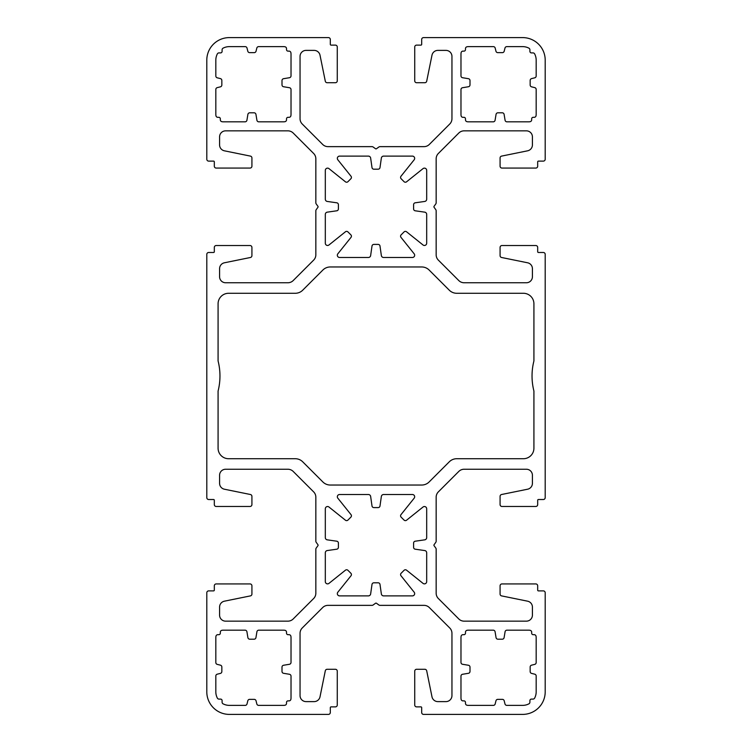 <?xml version="1.0" encoding="UTF-8"?>
<svg xmlns="http://www.w3.org/2000/svg" width="752" height="752" viewBox="0 0 752 752"><rect width="100%" height="100%" fill="white"/><g stroke="black" fill="none" stroke-linecap="round" stroke-linejoin="round"><path stroke-width="1.13" d="M426.685 508.784A2.256 2.256 0 0 0 423.019 507.027L406.559 520.215A1.88 1.88 0 0 1 404.059 520.083L401.117 517.141A1.88 1.88 0 0 1 400.985 514.641L414.173 498.181A2.256 2.256 0 0 0 412.416 494.515L383.595 494.515A2.256 2.256 0 0 0 381.358 496.452L379.995 505.983A1.88 1.88 0 0 1 378.134 507.6L373.866 507.6A1.88 1.88 0 0 1 372.005 505.983L370.642 496.452A2.256 2.256 0 0 0 368.405 494.515L339.584 494.515A2.256 2.256 0 0 0 337.827 498.181L351.015 514.641A1.88 1.88 0 0 1 350.883 517.141L347.941 520.083A1.88 1.88 0 0 1 345.441 520.215L328.981 507.027A2.256 2.256 0 0 0 325.315 508.784L325.315 537.605A2.256 2.256 0 0 0 327.252 539.842L336.783 541.205A1.88 1.88 0 0 1 338.4 543.066L338.4 547.334A1.88 1.88 0 0 1 336.783 549.195L327.252 550.558A2.256 2.256 0 0 0 325.315 552.795L325.315 581.616A2.256 2.256 0 0 0 328.981 583.373L345.441 570.185A1.88 1.88 0 0 1 347.941 570.317L350.883 573.259A1.88 1.88 0 0 1 351.015 575.759L337.827 592.219A2.256 2.256 0 0 0 339.584 595.885L368.405 595.885A2.256 2.256 0 0 0 370.642 593.948L372.005 584.417A1.88 1.88 0 0 1 373.866 582.8L378.134 582.8A1.88 1.88 0 0 1 379.995 584.417L381.358 593.948A2.256 2.256 0 0 0 383.595 595.885L412.416 595.885A2.256 2.256 0 0 0 414.173 592.219L400.985 575.759A1.88 1.88 0 0 1 401.117 573.259L404.059 570.317A1.88 1.88 0 0 1 406.559 570.185L423.019 583.373A2.256 2.256 0 0 0 426.685 581.616L426.685 552.795A2.256 2.256 0 0 0 424.748 550.558L415.217 549.195A1.88 1.88 0 0 1 413.6 547.334L413.6 543.066A1.88 1.88 0 0 1 415.217 541.205L424.748 539.842A2.256 2.256 0 0 0 426.685 537.605L426.685 508.784M426.685 170.384A2.256 2.256 0 0 0 423.019 168.627L406.559 181.815A1.88 1.88 0 0 1 404.059 181.683L401.117 178.741A1.88 1.88 0 0 1 400.985 176.241L414.173 159.781A2.256 2.256 0 0 0 412.416 156.115L383.595 156.115A2.256 2.256 0 0 0 381.358 158.052L379.995 167.583A1.88 1.88 0 0 1 378.134 169.2L373.866 169.2A1.88 1.88 0 0 1 372.005 167.583L370.642 158.052A2.256 2.256 0 0 0 368.405 156.115L339.584 156.115A2.256 2.256 0 0 0 337.827 159.781L351.015 176.241A1.88 1.88 0 0 1 350.883 178.741L347.941 181.683A1.88 1.88 0 0 1 345.441 181.815L328.981 168.627A2.256 2.256 0 0 0 325.315 170.384L325.315 199.205A2.256 2.256 0 0 0 327.252 201.442L336.783 202.805A1.88 1.88 0 0 1 338.4 204.666L338.4 208.934A1.88 1.88 0 0 1 336.783 210.795L327.252 212.158A2.256 2.256 0 0 0 325.315 214.395L325.315 243.216A2.256 2.256 0 0 0 328.981 244.973L345.441 231.785A1.88 1.88 0 0 1 347.941 231.917L350.883 234.859A1.88 1.88 0 0 1 351.015 237.359L337.827 253.819A2.256 2.256 0 0 0 339.584 257.485L368.405 257.485A2.256 2.256 0 0 0 370.642 255.548L372.005 246.017A1.88 1.88 0 0 1 373.866 244.4L378.134 244.4A1.88 1.88 0 0 1 379.995 246.017L381.358 255.548A2.256 2.256 0 0 0 383.595 257.485L412.416 257.485A2.256 2.256 0 0 0 414.173 253.819L400.985 237.359A1.88 1.88 0 0 1 401.117 234.859L404.059 231.917A1.88 1.88 0 0 1 406.559 231.785L423.019 244.973A2.256 2.256 0 0 0 426.685 243.216L426.685 214.395A2.256 2.256 0 0 0 424.748 212.158L415.217 210.795A1.88 1.88 0 0 1 413.6 208.934L413.6 204.666A1.88 1.88 0 0 1 415.217 202.805L424.748 201.442A2.256 2.256 0 0 0 426.685 199.205L426.685 170.384M376 603.104A0.752 0.752 0 0 1 376.442 603.245L378.895 605.003A1.88 1.88 0 0 0 379.986 605.36L424.006 605.36A7.52 7.52 0 0 1 429.326 607.56L449.752 627.986A7.52 7.52 0 0 1 451.952 633.306L451.952 695.6A6.016 6.016 0 0 1 445.936 701.616L437.88 701.616A6.016 6.016 0 0 1 431.986 696.803L426.694 670.784A1.88 1.88 0 0 0 424.852 669.28L416.608 669.28A1.88 1.88 0 0 0 414.728 671.16L414.728 705A1.88 1.88 0 0 0 416.608 706.88L420.932 706.88A0.752 0.752 0 0 1 421.684 707.632L421.684 712.52A1.88 1.88 0 0 0 423.564 714.4L522.64 714.4A22.56 22.56 0 0 0 545.2 691.84L545.2 592.764A1.88 1.88 0 0 0 543.32 590.884L538.432 590.884A0.752 0.752 0 0 1 537.68 590.132L537.68 585.808A1.88 1.88 0 0 0 535.8 583.928L501.96 583.928A1.88 1.88 0 0 0 500.08 585.808L500.08 594.052A1.88 1.88 0 0 0 501.584 595.894L527.603 601.186A6.016 6.016 0 0 1 532.416 607.08L532.416 615.136A6.016 6.016 0 0 1 526.4 621.152L464.106 621.152A7.52 7.52 0 0 1 458.786 618.952L438.36 598.526A7.52 7.52 0 0 1 436.16 593.206L436.16 549.186A1.88 1.88 0 0 0 435.803 548.095L434.045 545.642A0.752 0.752 0 0 1 434.045 544.758L435.803 542.305A1.88 1.88 0 0 0 436.16 541.214L436.16 497.194A7.52 7.52 0 0 1 438.36 491.874L458.786 471.448A7.52 7.52 0 0 1 464.106 469.248L526.4 469.248A6.016 6.016 0 0 1 532.416 475.264L532.416 483.32A6.016 6.016 0 0 1 527.603 489.214L501.584 494.506A1.88 1.88 0 0 0 500.08 496.348L500.08 504.592A1.88 1.88 0 0 0 501.96 506.472L535.8 506.472A1.88 1.88 0 0 0 537.68 504.592L537.68 500.268A0.752 0.752 0 0 1 538.432 499.516L543.32 499.516A1.88 1.88 0 0 0 545.2 497.636L545.2 254.364A1.88 1.88 0 0 0 543.32 252.484L538.432 252.484A0.752 0.752 0 0 1 537.68 251.732L537.68 247.408A1.88 1.88 0 0 0 535.8 245.528L501.96 245.528A1.88 1.88 0 0 0 500.08 247.408L500.08 255.652A1.88 1.88 0 0 0 501.584 257.494L527.603 262.786A6.016 6.016 0 0 1 532.416 268.68L532.416 276.736A6.016 6.016 0 0 1 526.4 282.752L464.106 282.752A7.52 7.52 0 0 1 458.786 280.552L438.36 260.126A7.52 7.52 0 0 1 436.16 254.806L436.16 210.786A1.88 1.88 0 0 0 435.803 209.695L434.045 207.242A0.752 0.752 0 0 1 434.045 206.358L435.803 203.905A1.88 1.88 0 0 0 436.16 202.814L436.16 158.794A7.52 7.52 0 0 1 438.36 153.474L458.786 133.048A7.52 7.52 0 0 1 464.106 130.848L526.4 130.848A6.016 6.016 0 0 1 532.416 136.864L532.416 144.92A6.016 6.016 0 0 1 527.603 150.814L501.584 156.106A1.88 1.88 0 0 0 500.08 157.948L500.08 166.192A1.88 1.88 0 0 0 501.96 168.072L535.8 168.072A1.88 1.88 0 0 0 537.68 166.192L537.68 161.868A0.752 0.752 0 0 1 538.432 161.116L543.32 161.116A1.88 1.88 0 0 0 545.2 159.236L545.2 60.16A22.56 22.56 0 0 0 522.64 37.6L423.564 37.6A1.88 1.88 0 0 0 421.684 39.48L421.684 44.368A0.752 0.752 0 0 1 420.932 45.12L416.608 45.12A1.88 1.88 0 0 0 414.728 47L414.728 80.84A1.88 1.88 0 0 0 416.608 82.72L424.852 82.72A1.88 1.88 0 0 0 426.694 81.216L431.986 55.197A6.016 6.016 0 0 1 437.88 50.384L445.936 50.384A6.016 6.016 0 0 1 451.952 56.4L451.952 118.694A7.52 7.52 0 0 1 449.752 124.014L429.326 144.44A7.52 7.52 0 0 1 424.006 146.64L379.986 146.64A1.88 1.88 0 0 0 378.895 146.997L376.442 148.755A0.752 0.752 0 0 1 375.558 148.755L373.105 146.997A1.88 1.88 0 0 0 372.014 146.64L327.994 146.64A7.52 7.52 0 0 1 322.674 144.44L302.248 124.014A7.52 7.52 0 0 1 300.048 118.694L300.048 56.4A6.016 6.016 0 0 1 306.064 50.384L314.12 50.384A6.016 6.016 0 0 1 320.014 55.197L325.306 81.216A1.88 1.88 0 0 0 327.148 82.72L335.392 82.72A1.88 1.88 0 0 0 337.272 80.84L337.272 47A1.88 1.88 0 0 0 335.392 45.12L331.068 45.12A0.752 0.752 0 0 1 330.316 44.368L330.316 39.48A1.88 1.88 0 0 0 328.436 37.6L229.36 37.6A22.56 22.56 0 0 0 206.8 60.16L206.8 159.236A1.88 1.88 0 0 0 208.68 161.116L213.568 161.116A0.752 0.752 0 0 1 214.32 161.868L214.32 166.192A1.88 1.88 0 0 0 216.2 168.072L250.04 168.072A1.88 1.88 0 0 0 251.92 166.192L251.92 157.948A1.88 1.88 0 0 0 250.416 156.106L224.397 150.814A6.016 6.016 0 0 1 219.584 144.92L219.584 136.864A6.016 6.016 0 0 1 225.6 130.848L287.894 130.848A7.52 7.52 0 0 1 293.214 133.048L313.64 153.474A7.52 7.52 0 0 1 315.84 158.794L315.84 202.814A1.88 1.88 0 0 0 316.197 203.905L317.955 206.358A0.752 0.752 0 0 1 317.955 207.242L316.197 209.695A1.88 1.88 0 0 0 315.84 210.786L315.84 254.806A7.52 7.52 0 0 1 313.64 260.126L293.214 280.552A7.52 7.52 0 0 1 287.894 282.752L225.6 282.752A6.016 6.016 0 0 1 219.584 276.736L219.584 268.68A6.016 6.016 0 0 1 224.397 262.786L250.416 257.494A1.88 1.88 0 0 0 251.92 255.652L251.92 247.408A1.88 1.88 0 0 0 250.04 245.528L216.2 245.528A1.88 1.88 0 0 0 214.32 247.408L214.32 251.732A0.752 0.752 0 0 1 213.568 252.484L208.68 252.484A1.88 1.88 0 0 0 206.8 254.364L206.8 497.636A1.88 1.88 0 0 0 208.68 499.516L213.568 499.516A0.752 0.752 0 0 1 214.32 500.268L214.32 504.592A1.88 1.88 0 0 0 216.2 506.472L250.04 506.472A1.88 1.88 0 0 0 251.92 504.592L251.92 496.348A1.88 1.88 0 0 0 250.416 494.506L224.397 489.214A6.016 6.016 0 0 1 219.584 483.32L219.584 475.264A6.016 6.016 0 0 1 225.6 469.248L287.894 469.248A7.52 7.52 0 0 1 293.214 471.448L313.64 491.874A7.52 7.52 0 0 1 315.84 497.194L315.84 541.214A1.88 1.88 0 0 0 316.197 542.305L317.955 544.758A0.752 0.752 0 0 1 317.955 545.642L316.197 548.095A1.88 1.88 0 0 0 315.84 549.186L315.84 593.206A7.52 7.52 0 0 1 313.64 598.526L293.214 618.952A7.52 7.52 0 0 1 287.894 621.152L225.6 621.152A6.016 6.016 0 0 1 219.584 615.136L219.584 607.08A6.016 6.016 0 0 1 224.397 601.186L250.416 595.894A1.88 1.88 0 0 0 251.92 594.052L251.92 585.808A1.88 1.88 0 0 0 250.04 583.928L216.2 583.928A1.88 1.88 0 0 0 214.32 585.808L214.32 590.132A0.752 0.752 0 0 1 213.568 590.884L208.68 590.884A1.88 1.88 0 0 0 206.8 592.764L206.8 691.84A22.56 22.56 0 0 0 229.36 714.4L328.436 714.4A1.88 1.88 0 0 0 330.316 712.52L330.316 707.632A0.752 0.752 0 0 1 331.068 706.88L335.392 706.88A1.88 1.88 0 0 0 337.272 705L337.272 671.16A1.88 1.88 0 0 0 335.392 669.28L327.148 669.28A1.88 1.88 0 0 0 325.306 670.784L320.014 696.803A6.016 6.016 0 0 1 314.12 701.616L306.064 701.616A6.016 6.016 0 0 1 300.048 695.6L300.048 633.306A7.52 7.52 0 0 1 302.248 627.986L322.674 607.56A7.52 7.52 0 0 1 327.994 605.36L372.014 605.36A1.88 1.88 0 0 0 373.105 605.003L375.558 603.245A0.752 0.752 0 0 1 376 603.104M495.079 120.254L496.057 114.37A1.88 1.88 0 0 1 497.909 112.8L502.251 112.8A1.88 1.88 0 0 1 504.103 114.37L505.081 120.254A1.88 1.88 0 0 0 506.933 121.824L528.656 121.824A7.52 7.52 0 0 0 530.169 121.674A1.88 1.88 0 0 0 531.673 119.831L531.673 118.825A1.504 1.504 0 0 1 533.177 117.321L534.183 117.321A1.88 1.88 0 0 0 536.026 115.817A7.52 7.52 0 0 0 536.176 114.304L536.176 89.45A1.88 1.88 0 0 0 534.757 87.627L531.579 86.837A1.88 1.88 0 0 1 530.16 85.014L530.16 80.426A1.88 1.88 0 0 1 531.579 78.603L534.757 77.813A1.88 1.88 0 0 0 536.176 75.99L536.176 60.16A13.536 13.536 0 0 0 534.644 53.9A1.88 1.88 0 0 0 532.971 52.894L531.41 52.894A1.504 1.504 0 0 1 529.906 51.39L529.906 49.829A1.88 1.88 0 0 0 528.9 48.156A13.536 13.536 0 0 0 522.64 46.624L506.81 46.624A1.88 1.88 0 0 0 504.987 48.043L504.197 51.221A1.88 1.88 0 0 1 502.374 52.64L497.786 52.64A1.88 1.88 0 0 1 495.963 51.221L495.173 48.043A1.88 1.88 0 0 0 493.35 46.624L468.496 46.624A7.52 7.52 0 0 0 466.983 46.774A1.88 1.88 0 0 0 465.479 48.617L465.479 49.623A1.504 1.504 0 0 1 463.975 51.127L462.969 51.127A1.88 1.88 0 0 0 461.126 52.631A7.52 7.52 0 0 0 460.976 54.144L460.976 75.867A1.88 1.88 0 0 0 462.546 77.719L468.43 78.697A1.88 1.88 0 0 1 470 80.549L470 84.891A1.88 1.88 0 0 1 468.43 86.743L462.546 87.721A1.88 1.88 0 0 0 460.976 89.573L460.976 114.304A7.52 7.52 0 0 0 461.126 115.817A1.88 1.88 0 0 0 462.969 117.321L463.975 117.321A1.504 1.504 0 0 1 465.479 118.825L465.479 119.831A1.88 1.88 0 0 0 466.983 121.674A7.52 7.52 0 0 0 468.496 121.824L493.227 121.824A1.88 1.88 0 0 0 495.079 120.254M289.454 87.721L283.57 86.743A1.88 1.88 0 0 1 282 84.891L282 80.549A1.88 1.88 0 0 1 283.57 78.697L289.454 77.719A1.88 1.88 0 0 0 291.024 75.867L291.024 54.144A7.52 7.52 0 0 0 290.874 52.631A1.88 1.88 0 0 0 289.031 51.127L288.025 51.127A1.504 1.504 0 0 1 286.521 49.623L286.521 48.617A1.88 1.88 0 0 0 285.017 46.774A7.52 7.52 0 0 0 283.504 46.624L258.65 46.624A1.88 1.88 0 0 0 256.827 48.043L256.037 51.221A1.88 1.88 0 0 1 254.214 52.64L249.626 52.64A1.88 1.88 0 0 1 247.803 51.221L247.013 48.043A1.88 1.88 0 0 0 245.19 46.624L229.36 46.624A13.536 13.536 0 0 0 223.1 48.156A1.88 1.88 0 0 0 222.094 49.829L222.094 51.39A1.504 1.504 0 0 1 220.59 52.894L219.029 52.894A1.88 1.88 0 0 0 217.356 53.9A13.536 13.536 0 0 0 215.824 60.16L215.824 75.99A1.88 1.88 0 0 0 217.243 77.813L220.421 78.603A1.88 1.88 0 0 1 221.84 80.426L221.84 85.014A1.88 1.88 0 0 1 220.421 86.837L217.243 87.627A1.88 1.88 0 0 0 215.824 89.45L215.824 114.304A7.52 7.52 0 0 0 215.974 115.817A1.88 1.88 0 0 0 217.817 117.321L218.823 117.321A1.504 1.504 0 0 1 220.327 118.825L220.327 119.831A1.88 1.88 0 0 0 221.831 121.674A7.52 7.52 0 0 0 223.344 121.824L245.067 121.824A1.88 1.88 0 0 0 246.919 120.254L247.897 114.37A1.88 1.88 0 0 1 249.749 112.8L254.091 112.8A1.88 1.88 0 0 1 255.943 114.37L256.921 120.254A1.88 1.88 0 0 0 258.773 121.824L283.504 121.824A7.52 7.52 0 0 0 285.017 121.674A1.88 1.88 0 0 0 286.521 119.831L286.521 118.825A1.504 1.504 0 0 1 288.025 117.321L289.031 117.321A1.88 1.88 0 0 0 290.874 115.817A7.52 7.52 0 0 0 291.024 114.304L291.024 89.573A1.88 1.88 0 0 0 289.454 87.721M523.392 293.28L456.737 293.28A10.528 10.528 0 0 1 449.292 290.197L429.138 270.043A10.528 10.528 0 0 0 421.693 266.96L330.307 266.96A10.528 10.528 0 0 0 322.862 270.043L302.708 290.197A10.528 10.528 0 0 1 295.263 293.28L228.608 293.28A10.528 10.528 0 0 0 218.08 303.808L218.08 360.772A1.504 1.504 0 0 0 218.127 361.139A61.1 61.1 0 0 1 218.127 390.861A1.504 1.504 0 0 0 218.08 391.228L218.08 448.192A10.528 10.528 0 0 0 228.608 458.72L295.263 458.72A10.528 10.528 0 0 1 302.708 461.803L322.862 481.957A10.528 10.528 0 0 0 330.307 485.04L421.693 485.04A10.528 10.528 0 0 0 429.138 481.957L449.292 461.803A10.528 10.528 0 0 1 456.737 458.72L523.392 458.72A10.528 10.528 0 0 0 533.92 448.192L533.92 391.228A1.504 1.504 0 0 0 533.873 390.861A61.1 61.1 0 0 1 533.873 361.139A1.504 1.504 0 0 0 533.92 360.772L533.92 303.808A10.528 10.528 0 0 0 523.392 293.28M460.976 637.696L460.976 662.427A1.88 1.88 0 0 0 462.546 664.279L468.43 665.257A1.88 1.88 0 0 1 470 667.109L470 671.451A1.88 1.88 0 0 1 468.43 673.303L462.546 674.281A1.88 1.88 0 0 0 460.976 676.133L460.976 697.856A7.52 7.52 0 0 0 461.126 699.369A1.88 1.88 0 0 0 462.969 700.873L463.975 700.873A1.504 1.504 0 0 1 465.479 702.377L465.479 703.383A1.88 1.88 0 0 0 466.983 705.226A7.52 7.52 0 0 0 468.496 705.376L493.35 705.376A1.88 1.88 0 0 0 495.173 703.957L495.963 700.779A1.88 1.88 0 0 1 497.786 699.36L502.374 699.36A1.88 1.88 0 0 1 504.197 700.779L504.987 703.957A1.88 1.88 0 0 0 506.81 705.376L522.64 705.376A13.536 13.536 0 0 0 528.9 703.844A1.88 1.88 0 0 0 529.906 702.171L529.906 700.61A1.504 1.504 0 0 1 531.41 699.106L532.971 699.106A1.88 1.88 0 0 0 534.644 698.1A13.536 13.536 0 0 0 536.176 691.84L536.176 676.01A1.88 1.88 0 0 0 534.757 674.187L531.579 673.397A1.88 1.88 0 0 1 530.16 671.574L530.16 666.986A1.88 1.88 0 0 1 531.579 665.163L534.757 664.373A1.88 1.88 0 0 0 536.176 662.55L536.176 637.696A7.52 7.52 0 0 0 536.026 636.183A1.88 1.88 0 0 0 534.183 634.679L533.177 634.679A1.504 1.504 0 0 1 531.673 633.175L531.673 632.169A1.88 1.88 0 0 0 530.169 630.326A7.52 7.52 0 0 0 528.656 630.176L506.933 630.176A1.88 1.88 0 0 0 505.081 631.746L504.103 637.63A1.88 1.88 0 0 1 502.251 639.2L497.909 639.2A1.88 1.88 0 0 1 496.057 637.63L495.079 631.746A1.88 1.88 0 0 0 493.227 630.176L468.496 630.176A7.52 7.52 0 0 0 466.983 630.326A1.88 1.88 0 0 0 465.479 632.169L465.479 633.175A1.504 1.504 0 0 1 463.975 634.679L462.969 634.679A1.88 1.88 0 0 0 461.126 636.183A7.52 7.52 0 0 0 460.976 637.696M290.874 636.183A1.88 1.88 0 0 0 289.031 634.679L288.025 634.679A1.504 1.504 0 0 1 286.521 633.175L286.521 632.169A1.88 1.88 0 0 0 285.017 630.326A7.52 7.52 0 0 0 283.504 630.176L258.773 630.176A1.88 1.88 0 0 0 256.921 631.746L255.943 637.63A1.88 1.88 0 0 1 254.091 639.2L249.749 639.2A1.88 1.88 0 0 1 247.897 637.63L246.919 631.746A1.88 1.88 0 0 0 245.067 630.176L223.344 630.176A7.52 7.52 0 0 0 221.831 630.326A1.88 1.88 0 0 0 220.327 632.169L220.327 633.175A1.504 1.504 0 0 1 218.823 634.679L217.817 634.679A1.88 1.88 0 0 0 215.974 636.183A7.52 7.52 0 0 0 215.824 637.696L215.824 662.55A1.88 1.88 0 0 0 217.243 664.373L220.421 665.163A1.88 1.88 0 0 1 221.84 666.986L221.84 671.574A1.88 1.88 0 0 1 220.421 673.397L217.243 674.187A1.88 1.88 0 0 0 215.824 676.01L215.824 691.84A13.536 13.536 0 0 0 217.356 698.1A1.88 1.88 0 0 0 219.029 699.106L220.59 699.106A1.504 1.504 0 0 1 222.094 700.61L222.094 702.171A1.88 1.88 0 0 0 223.1 703.844A13.536 13.536 0 0 0 229.36 705.376L245.19 705.376A1.88 1.88 0 0 0 247.013 703.957L247.803 700.779A1.88 1.88 0 0 1 249.626 699.36L254.214 699.36A1.88 1.88 0 0 1 256.037 700.779L256.827 703.957A1.88 1.88 0 0 0 258.65 705.376L283.504 705.376A7.52 7.52 0 0 0 285.017 705.226A1.88 1.88 0 0 0 286.521 703.383L286.521 702.377A1.504 1.504 0 0 1 288.025 700.873L289.031 700.873A1.88 1.88 0 0 0 290.874 699.369A7.52 7.52 0 0 0 291.024 697.856L291.024 676.133A1.88 1.88 0 0 0 289.454 674.281L283.57 673.303A1.88 1.88 0 0 1 282 671.451L282 667.109A1.88 1.88 0 0 1 283.57 665.257L289.454 664.279A1.88 1.88 0 0 0 291.024 662.427L291.024 637.696A7.52 7.52 0 0 0 290.874 636.183"/></g></svg>
